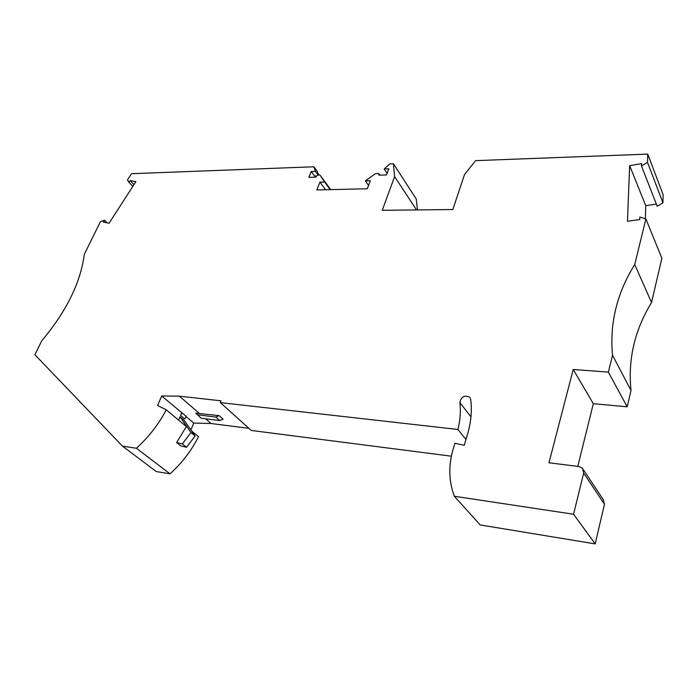 <?xml version="1.0" encoding="UTF-8"?>
<svg xmlns="http://www.w3.org/2000/svg" width="698" height="698" viewBox="0 0 698 698"><rect width="100%" height="100%" fill="white"/><g stroke="black" fill="none" stroke-linecap="round" stroke-linejoin="round"><path stroke-width="1.05" d="M454.328 496.243L480.189 524.94L595.193 543.89L604.442 504.261L583.659 473.07L573.573 514.243L454.328 496.243C448.735 481.053 448.343 465.357 453.133 449.172L454.913 443.274L464.257 445.272L467.643 433.842C471.115 421.967 472.127 410.511 470.696 399.483L470.19 397.965M583.659 473.07L582.437 468.245L578.956 466.534L548.968 462.774L573.233 369.504L608.377 372.121L627.188 406.812L631.009 390.461C627.807 359.435 634.657 330.119 651.539 302.513L661.879 258.216L645.886 218.963L634.726 264.525L651.539 302.513M634.726 264.525C616.927 293.125 609.52 323.357 612.521 355.221L608.377 372.121M645.353 218.788L645.737 205.674L629.657 165.644L627.458 221.292L639.743 219.53L639.822 217.052L645.886 218.963M629.657 165.644L641.567 163.646L641.488 165.976L657.167 206.242L662.943 202.821L663.1 194.733L647.753 154.11L647.508 162.355L641.488 165.976M368.535 185.45L365.359 180.852L375.419 173.68L378.813 173.462L379.023 175.163L386.544 174.928L388.812 168.811L384.205 168.968L389.798 163.899L393.393 163.76L394.606 176.577L382.26 210.299L452.828 209.531L464.545 174.448L475.608 160.645L647.753 154.11M365.359 180.852L370.324 180.712L367.288 188.765L316.796 189.961L319.92 182.143L324.622 182.012L330.241 189.647M330.712 189.638L320.286 175.468L324.622 182.012M320.286 175.468L320.164 175.32C318.55 174.483 317.075 175.093 315.74 177.161L308.83 177.379L311.203 171.534L315.417 171.385L318.114 175.032M122.473 446.135L156.335 471.578L170.024 473.837L136.38 448.238L122.473 446.135L34.9 354.724L41.793 340.72C66.45 311.369 80.61 282.603 84.284 254.421L100.407 221.659L104.534 220.228L103.374 222.034L109.062 223.264L135.883 181.628L130.133 180.616L128.999 182.379L127.455 179.91L131.477 173.697L313.891 166.778L315.417 171.385M136.38 448.238C148.753 437.035 158.708 424.227 166.264 409.831L157.6 405.459L161.683 395.975L179.36 396.159L221.048 400.818L220.324 402.606L457.905 429.471L465.976 439.461M470.967 416.872L459.86 402.528C460.924 411.201 460.279 420.179 457.905 429.471M459.86 402.528C461.177 396.647 464.432 394.876 469.623 397.214M604.442 504.261L603.22 499.576L583.388 469.684M451.362 456.187L251.289 430.457L220.324 402.606M190.886 429.951L193.73 423.058L211.058 423.512L248.924 428.336M170.024 473.837C181.908 463.062 191.409 450.681 198.502 436.695L191.549 430.893M417.456 209.915L416.261 198.965L393.393 163.76M645.737 205.674L656.329 204.095M577.787 466.386L593.326 403.706L627.188 406.812M573.573 514.243L595.193 543.89M612.521 355.221L631.009 390.461M416.531 209.924L394.606 176.577M384.205 168.968L387.12 173.366M319.92 182.143L325.565 189.751M316.595 175.948L314.528 176.018L311.203 171.534M313.891 166.778L317.197 171.272L318.428 174.945M130.133 180.616L133.937 184.647M219.076 415.624L195.71 413.129L201.286 418.259L219.783 420.562L223.098 419.166L219.076 415.624L215.752 417.038L197.211 414.76M215.752 417.038L219.783 420.562M199.105 413.199L179.36 396.159M211.058 423.512L205.596 418.791M182.065 412.858L180.555 415.45L184.673 418.913L186.174 416.331L161.683 395.975M193.73 423.058L186.043 416.558M181.646 412.85L180.555 415.45M166.264 409.831L186.349 426.565L176.638 442.558L180.843 445.943L186.549 447.305L195.091 435.971L184.115 420.257L179.988 416.802L178.601 420.109M179.988 416.802L190.955 432.533L182.353 443.919L176.638 442.558M186.549 447.305L182.353 443.919M190.955 432.533L195.091 435.971M107.213 222.863L104.534 220.228M128.999 182.379L132.812 186.401M319.065 174.875L317.852 173.226M647.508 162.355L662.943 202.821M593.326 403.706L573.233 369.504M379.023 173.776L379.939 175.137"/></g></svg>
